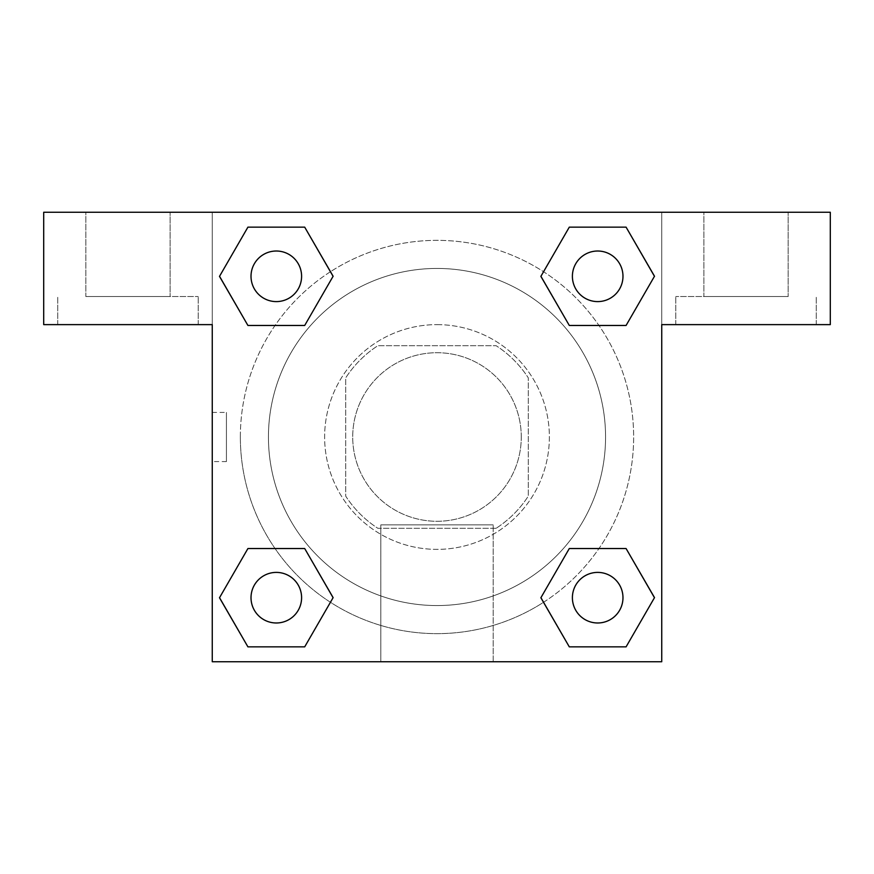 <?xml version="1.0" encoding="UTF-8"?>
<svg xmlns="http://www.w3.org/2000/svg" width="874" height="874" viewBox="0 0 874 874"><rect width="100%" height="100%" fill="white"/><g stroke="black" fill="none" stroke-linecap="round" stroke-linejoin="round"><path stroke-width="0.66" stroke-dasharray="4.37 3.28" d="M521.275 437A84.275 84.275 0 0 0 394.862 364.01A84.275 84.275 0 0 0 394.862 509.99A84.275 84.275 0 0 0 521.275 437A84.275 84.275 0 0 0 394.862 364.01A84.275 84.275 0 0 0 394.862 509.99A84.275 84.275 0 0 0 521.275 437M496.126 528.3L377.874 528.3A108.78 108.78 0 0 1 345.7 496.126L345.7 377.874A108.78 108.78 0 0 1 377.874 345.7L496.126 345.7A108.78 108.78 0 0 1 528.3 377.874L528.3 496.126A108.78 108.78 0 0 1 496.126 528.3L377.874 528.3A108.78 108.78 0 0 1 345.7 496.126L345.7 377.874A108.78 108.78 0 0 1 377.874 345.7L496.126 345.7A108.78 108.78 0 0 1 528.3 377.874L528.3 496.126A108.78 108.78 0 0 1 496.126 528.3M437 324.625A112.375 112.375 0 0 1 534.32 493.187A112.375 112.375 0 0 1 339.68 493.187A112.375 112.375 0 0 1 437 324.625A112.375 112.375 0 0 0 324.625 437A112.375 112.375 0 0 0 437 549.375A112.375 112.375 0 0 0 549.375 437A112.375 112.375 0 0 0 437 324.625M605.562 437A168.562 168.562 0 0 0 352.725 291.02A168.562 168.562 0 0 0 352.725 582.98A168.562 168.562 0 0 0 605.562 437A168.562 168.562 0 0 0 352.725 291.02A168.562 168.562 0 0 0 352.725 582.98A168.562 168.562 0 0 0 605.562 437M212.262 212.262L661.738 212.262L661.738 661.738L212.262 661.738L212.262 212.262L43.7 212.262L661.738 212.262L661.738 661.738L212.262 661.738L212.262 212.262L43.7 212.262L43.7 324.625L212.262 324.625L212.262 212.262L212.262 324.625L43.7 324.625L43.7 212.262L43.7 324.625L212.262 324.625L212.262 212.262L830.3 212.262L661.738 212.262L661.738 324.625L661.738 212.262L661.738 324.625L830.3 324.625L661.738 324.625L661.738 661.738L212.262 661.738L212.262 212.262M569.367 227.185L540.919 276.304L569.302 325.467L540.919 276.304L569.302 325.467L540.919 276.304L569.302 227.142L626.079 227.142L654.462 276.304L626.079 325.467L598.963 325.467M275.037 325.467L247.921 325.467L275.037 325.467L247.921 325.467L219.538 276.304L247.921 227.142L304.698 227.142L333.081 276.304L304.633 325.434M304.633 646.815L333.081 597.696L304.698 548.533L333.081 597.696L304.698 548.533L333.081 597.696L304.698 646.858L247.921 646.858L219.538 597.696L247.921 548.533L275.037 548.533M598.963 548.533L626.079 548.533L598.963 548.533L626.079 548.533L654.462 597.696L626.079 646.858L569.302 646.858L540.919 597.696L569.367 548.566M212.262 461.581L212.262 412.419L212.262 461.581L212.284 412.419L212.262 461.581L226.421 461.581L226.421 412.419L226.421 461.581M127.975 324.625L198.212 324.625L127.975 324.625M127.975 296.537L198.212 296.537L127.975 296.537M85.838 296.537L170.113 296.537L85.838 296.537L170.113 296.537L85.838 296.537L85.838 212.262L170.113 212.262L170.113 296.537L170.113 212.262L85.838 212.262L170.113 212.262L85.838 212.262L85.838 296.537M437 661.738L380.813 661.738L437 661.738M437 524.87L493.187 524.87L437 524.87M661.738 412.419L661.738 461.581L661.716 412.419M746.025 324.625L675.788 324.625L746.025 324.625M746.025 296.537L675.788 296.537L746.025 296.537M703.887 296.537L788.162 296.537L703.887 296.537L788.162 296.537L703.887 296.537L703.887 212.262L788.162 212.262L788.162 296.537L788.162 212.262L703.887 212.262L788.162 212.262L703.887 212.262L703.887 296.537M830.3 324.625L830.3 212.262L661.738 212.262L661.738 324.625L830.3 324.625L830.3 212.262L830.3 324.625M437 212.262L412.419 212.262L437 212.284M572.404 597.696A25.28 25.28 0 0 0 610.336 619.59A25.28 25.28 0 0 0 610.336 575.791A25.28 25.28 0 0 0 572.404 597.696A25.28 25.28 0 0 1 610.336 575.791A25.28 25.28 0 0 1 610.336 619.59A25.28 25.28 0 0 1 572.404 597.696M251.024 276.304A25.28 25.28 0 0 0 276.304 301.596A25.28 25.28 0 0 0 301.596 276.304A25.28 25.28 0 0 0 276.304 251.024A25.28 25.28 0 0 0 251.024 276.304M572.404 276.304A25.28 25.28 0 0 0 597.696 301.596A25.28 25.28 0 0 0 622.976 276.304A25.28 25.28 0 0 0 597.696 251.024A25.28 25.28 0 0 0 572.404 276.304M251.024 597.696A25.28 25.28 0 0 0 276.304 622.976A25.28 25.28 0 0 0 301.596 597.696A25.28 25.28 0 0 0 276.304 572.404A25.28 25.28 0 0 0 251.024 597.696M240.35 437A196.65 196.65 0 0 0 437 633.65A196.65 196.65 0 0 0 633.65 437A196.65 196.65 0 0 0 437 240.35A196.65 196.65 0 0 0 240.35 437M543.562 602.273A196.65 196.65 0 0 0 531.141 264.352A196.65 196.65 0 0 0 330.492 271.694M330.438 271.727A196.65 196.65 0 0 0 271.716 543.541A196.65 196.65 0 0 0 543.508 602.306M301.596 276.304A25.28 25.28 0 0 0 263.664 254.41A25.28 25.28 0 0 0 263.664 298.209A25.28 25.28 0 0 0 301.596 276.304A25.28 25.28 0 0 0 263.664 254.41A25.28 25.28 0 0 0 263.664 298.209A25.28 25.28 0 0 0 301.596 276.304A25.28 25.28 0 0 0 263.664 254.41A25.28 25.28 0 0 0 263.664 298.209A25.28 25.28 0 0 0 301.596 276.304A25.28 25.28 0 0 0 263.664 254.41A25.28 25.28 0 0 0 263.664 298.209A25.28 25.28 0 0 0 301.596 276.304M622.976 276.304A25.28 25.28 0 0 0 585.045 254.41A25.28 25.28 0 0 0 585.045 298.209A25.28 25.28 0 0 0 622.976 276.304A25.28 25.28 0 0 0 585.045 254.41A25.28 25.28 0 0 0 585.045 298.209A25.28 25.28 0 0 0 622.976 276.304A25.28 25.28 0 0 0 585.045 254.41A25.28 25.28 0 0 0 585.045 298.209A25.28 25.28 0 0 0 622.976 276.304A25.28 25.28 0 0 0 585.045 254.41A25.28 25.28 0 0 0 585.045 298.209A25.28 25.28 0 0 0 622.976 276.304M301.596 597.696A25.28 25.28 0 0 0 263.664 575.791A25.28 25.28 0 0 0 263.664 619.59A25.28 25.28 0 0 0 301.596 597.696A25.28 25.28 0 0 0 263.664 575.791A25.28 25.28 0 0 0 263.664 619.59A25.28 25.28 0 0 0 301.596 597.696A25.28 25.28 0 0 0 263.664 575.791A25.28 25.28 0 0 0 263.664 619.59A25.28 25.28 0 0 0 301.596 597.696A25.28 25.28 0 0 0 263.664 575.791A25.28 25.28 0 0 0 263.664 619.59A25.28 25.28 0 0 0 301.596 597.696M461.581 212.262L412.419 212.262L461.581 212.284M247.921 325.467L219.538 276.304L247.921 325.467L219.538 276.304L247.987 227.185M333.081 597.696L304.698 646.858L333.081 597.696L304.698 646.858L247.921 646.858L219.538 597.696L247.987 548.566M626.079 548.533L654.462 597.696L626.079 548.533L654.462 597.696L626.013 646.815M540.919 276.304L569.302 227.142L540.919 276.304L569.302 227.142L626.079 227.142L654.462 276.304L626.013 325.434M380.813 661.738L493.187 661.738L380.813 661.738L380.813 524.87L493.187 524.87L380.813 524.87L380.813 661.738M622.976 597.696A25.28 25.28 0 0 0 585.045 575.791A25.28 25.28 0 0 0 585.045 619.59A25.28 25.28 0 0 0 622.976 597.696A25.28 25.28 0 0 0 585.045 575.791A25.28 25.28 0 0 0 585.045 619.59A25.28 25.28 0 0 0 622.976 597.696A25.28 25.28 0 0 0 585.045 575.791A25.28 25.28 0 0 0 585.045 619.59A25.28 25.28 0 0 0 622.976 597.696M654.462 597.696L626.079 646.858L654.462 597.696L626.079 646.858L569.302 646.858L540.919 597.696L569.302 548.533L540.919 597.696L569.302 646.858L540.919 597.696M304.698 646.858L247.921 646.858L219.538 597.696L247.921 548.533M569.302 227.142L626.079 227.142L654.462 276.304L626.079 325.467M219.538 276.304L247.921 227.142L219.538 276.304L247.921 227.142L304.698 227.142L333.081 276.304L304.698 325.467L333.081 276.304L304.698 227.142L333.081 276.304M626.079 646.858L569.302 646.858M247.921 646.858L219.538 597.696M626.079 227.142L654.462 276.304M247.921 227.142L304.698 227.142M212.262 412.419L226.421 412.419M198.212 324.625L198.212 296.537L198.212 324.625M57.75 324.625L57.75 296.537L57.75 324.625M493.187 661.738L493.187 524.87L493.187 661.738M816.25 324.625L816.25 296.537L816.25 324.625M675.788 324.625L675.788 296.537L675.788 324.625"/><path stroke-width="1.31" d="M598.963 325.467L569.302 325.467L626.079 325.467L569.302 325.467L540.919 276.304L569.302 227.142L626.079 227.142L654.462 276.304L626.079 325.467L569.302 325.467L598.963 325.467L569.302 325.467L540.864 276.348M247.921 325.467L304.698 325.467L247.921 325.467L219.538 276.304L247.921 227.142L304.698 227.142L333.081 276.304L304.698 325.467L247.921 325.467L219.472 276.348M275.037 548.533L304.698 548.533L247.921 548.533L304.698 548.533L333.081 597.696L304.698 646.858L247.921 646.858L219.538 597.696L247.921 548.533L304.698 548.533L275.037 548.533L304.698 548.533L333.136 597.652M626.079 548.533L569.302 548.533L626.079 548.533L654.462 597.696L626.079 646.858L569.302 646.858L540.919 597.696L569.302 548.533L626.079 548.533L654.528 597.652M830.3 212.262L43.7 212.262L43.7 324.625L212.262 324.625L212.262 661.738L661.738 661.738L661.738 324.625L830.3 324.625L830.3 212.262M304.698 227.142L247.921 227.142L304.698 227.142L333.136 276.271M247.921 646.858L304.698 646.858L247.921 646.858L219.472 597.729M569.302 646.858L626.079 646.858L569.302 646.858L540.864 597.729M626.079 227.142L569.302 227.142L626.079 227.142L654.528 276.271M622.976 597.696A25.28 25.28 0 0 0 585.045 575.791A25.28 25.28 0 0 0 585.045 619.59A25.28 25.28 0 0 0 622.976 597.696M301.596 597.696A25.28 25.28 0 0 0 263.664 575.791A25.28 25.28 0 0 0 263.664 619.59A25.28 25.28 0 0 0 301.596 597.696M622.976 276.304A25.28 25.28 0 0 0 585.045 254.41A25.28 25.28 0 0 0 585.045 298.209A25.28 25.28 0 0 0 622.976 276.304M301.596 276.304A25.28 25.28 0 0 0 263.664 254.41A25.28 25.28 0 0 0 263.664 298.209A25.28 25.28 0 0 0 301.596 276.304M569.302 548.533L598.963 548.533M304.698 325.467L275.037 325.467"/></g></svg>
